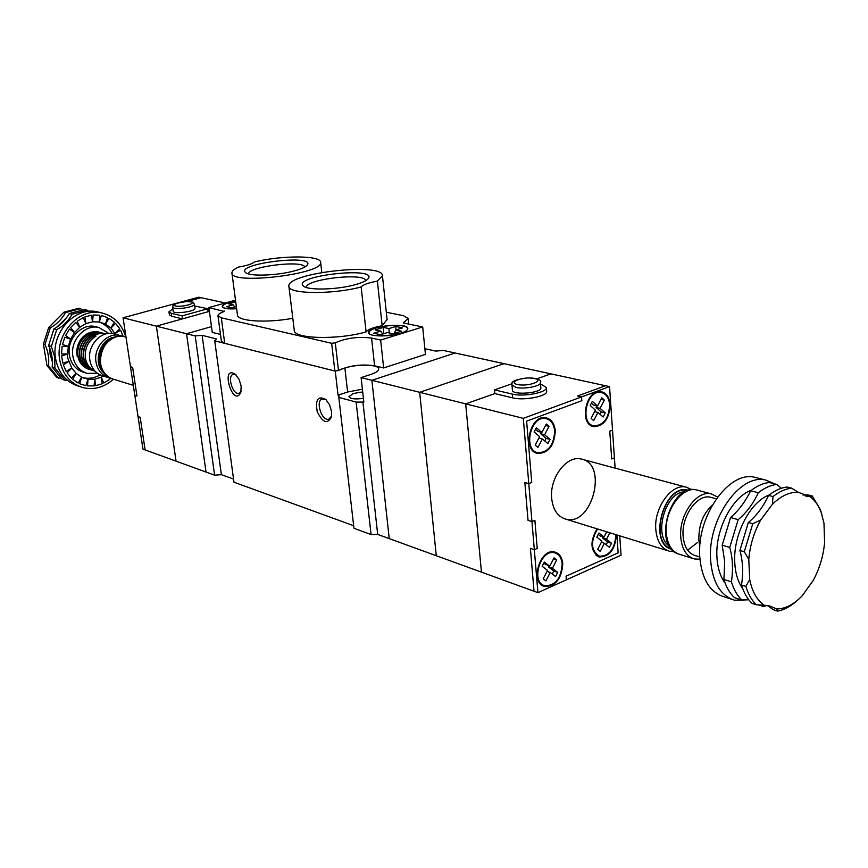 <?xml version="1.0" encoding="UTF-8"?>
<svg xmlns="http://www.w3.org/2000/svg" width="868" height="868" viewBox="0 0 868 868"><rect width="100%" height="100%" fill="white"/><g stroke="black" fill="none" stroke-linecap="round" stroke-linejoin="round"><path stroke-width="1.3" d="M235.966 374.868L233.297 374.347C226.83 375.573 232.798 395.417 238.982 393.269L241.087 391.262M241.152 386.206L240.848 392.238C233.232 409.11 219.604 363.822 235.499 374.434L239.134 379.468L241.152 386.206M326.129 399.79L322.408 398.944C315.008 400.549 321.778 421.739 328.863 419.146L331.587 416.152M331.609 411.801L331.424 417.031C327.377 424.517 322.636 422.694 317.211 411.562C315.192 399.432 318.068 395.417 325.815 399.497L329.612 404.889L331.609 411.801M363.421 398.336C355.088 399.475 350.26 398.911 348.947 396.654L353.341 393.508L362.705 391.902M362.412 389.222L347.623 392L338.043 395.157L338.965 395.396L338.802 397.392L356.13 402.079L363.844 402.09L361.11 377.602L370.82 374.444C376.007 372.697 378.622 370.886 378.665 369.019C379.045 364.354 357.486 363.779 344.889 368.032L340.549 369.421M338.043 395.157L335.265 371.103L214.721 340.82L216.349 338.889L202.125 335.341L195.191 335.916L186.533 333.746L206.02 472.04L214.613 475.165L195.191 335.916M353.667 525.704L233.98 482.207L214.721 340.82M361.11 377.602L465.682 403.87L481.458 572.142L436.279 555.726L419.678 392.314L436.279 555.726L389.244 538.627L371.873 380.303L389.244 538.627L377.699 534.438L362.889 401.83M186.533 333.746L211.488 326.618L186.533 333.746L206.02 472.04L176.063 461.158L156.359 326.162L186.533 333.746M377.699 534.438L371.081 534.547L353.96 528.286L338.802 397.392M233.546 479.06L221.383 474.677L214.613 475.165M615.108 468.112L614.414 457.848L611.69 458.944L609.77 431.157L612.515 430.094L609.542 386.618L550.92 373.858L536.76 378.849L550.92 373.858L504.004 363.649L419.678 392.314L504.004 363.649L455.136 353.005L371.873 380.303L455.136 353.005L443.407 350.455L435.66 351.084L424.875 348.719M221.383 474.677L202.125 335.341M371.081 534.547L356.13 402.079M609.542 386.618L581.56 396.915L581.842 400.734L526.626 421.154L531.737 482.478L528.786 483.66L531.965 521.592L534.894 520.377L537.227 548.467L534.33 549.715L530.402 548.402L534.026 591.238L481.458 572.142L465.682 403.87L494.825 393.605L512.576 397.859C523.795 400.897 547.665 396.275 546.699 391.294L546.677 391.088M725.181 583.198C720.332 576.667 717.586 568.03 716.946 557.267C715.048 529.751 732.266 496.691 751.569 490.127M722.209 545.212L729.738 547.448C732.711 557.82 733.276 569.289 731.42 581.831L723.923 579.466L724.661 561.455L722.209 545.212L730.585 517.523C738.397 510.872 745.113 501.954 750.744 490.767C756.885 485.95 763.048 483.194 769.243 482.499L776.849 484.42C770.654 485.125 764.48 487.903 758.339 492.753C752.99 504.058 746.263 513.021 738.158 519.639L729.738 547.448M745.894 586.41L749.702 579.455C752.111 591.661 756.994 600.265 764.361 605.289L756.364 604.757C751.71 600.341 748.216 594.222 745.894 586.41L741.522 585.032C743.399 572.413 742.856 560.891 739.905 550.464L744.299 551.755L752.773 523.708L760.693 519.986C753.966 532.171 749.995 545.31 748.791 559.404L744.299 551.755M749.702 579.455L748.791 559.404M731.42 581.831C733.764 589.589 737.268 595.665 741.934 600.07L734.458 597.651C729.782 593.256 726.277 587.191 723.923 579.466M774.94 483.932L765.652 480.037C739.883 473.31 707.398 519.531 710.599 559.99C712.454 582.276 720.451 595.676 734.588 600.211L748.683 599.766M757.525 477.986L754.672 477.27C728.892 470.554 696.494 516.438 699.76 556.659C701.648 578.815 709.666 592.16 723.803 596.696L731.908 599.332M791.54 488.131L798.397 492.33C789.685 491.874 781.016 495.856 772.401 504.275L773.019 496.561C779.171 491.668 785.345 488.847 791.54 488.131L787.102 487.013C780.907 487.729 774.744 490.529 768.592 495.411L773.019 496.561M797.996 599.831L795.761 601.784C789.869 606.84 783.837 609.954 777.663 611.115L776.665 608.978C784.13 608.859 791.497 605.582 798.766 599.148L802.13 595.882L813.24 580.399C819.566 568.649 823.352 556.041 824.6 542.576L823.982 523.165L821.204 512.446C818.643 505.653 815.052 500.478 810.408 496.897L812.307 496.051L820.26 509.386L821.725 513.91M776.665 608.978L769.894 606.027L764.361 605.289M798.397 492.33L810.408 496.897M760.693 519.986L772.401 504.275M803.019 495.01L807.88 494.923L812.307 496.051M752.773 523.708L748.357 522.482C756.473 515.82 763.222 506.793 768.592 495.411M739.905 550.464L748.357 522.482M756.364 604.757L752.014 603.347C747.348 598.931 743.854 592.822 741.522 585.032M777.663 611.115L773.312 609.705L767.518 605.549M781.352 488.272L776.849 484.42M741.934 600.07L748.769 599.777M761.637 605.039L763.254 606.439L767.095 605.495M750.744 490.767L758.339 492.753M738.158 519.639L730.585 517.523M763.254 606.439L758.285 604.833M52.167 367.131L54.912 368.01L54.695 356.856L51.364 346.43L48.608 345.616C51.755 352.267 52.937 359.439 52.167 367.131L62.192 379.338L64.948 380.238L54.912 368.01M60.673 378.155L56.952 377.645L46.959 365.493L48.51 365.981C49.281 358.321 48.098 351.171 44.962 344.531L43.4 344.075L48.695 327.475L63.961 312.176L79.097 308.183L82.124 309.626M46.959 365.493L43.4 344.075M67.313 380.26L64.948 380.238M51.364 346.43L56.702 329.699C63.223 326.162 68.333 321.019 72.044 314.281L87.245 310.234L88.851 311.384M99.983 312.491L97.487 311.862C74.941 306.133 50.518 333.16 55.639 358.875C58.514 373.088 66.12 382.191 78.445 386.173L80.257 386.77M96.88 331.912C91.259 331.283 86.312 333.279 82.026 337.934C77.849 342.99 76.178 348.773 77.046 355.262L83.578 366.502M84.836 367.338L87.842 368.683M85.737 372.925L83.686 372.285C75.961 369.876 71.209 364.245 69.44 355.381C66.315 339.518 81.473 322.874 95.404 326.596L96.912 326.997M97.259 373.186L87.201 373.37C79.455 370.961 74.702 365.319 72.923 356.423C69.798 340.506 84.988 323.807 98.952 327.54L108.836 333.453M99.169 321.974C104.822 324.046 109.162 327.898 112.189 333.518M100.124 374.911C94.482 378.09 88.677 379.012 82.731 377.699M68.865 361.37L62.8 363.084L61.606 355.793L67.682 354.09L67.541 357.638L71.784 368.054L76.167 373.424L81.722 377.211L87.972 379.142L94.645 379.175L101.296 377.222L102.999 375.952M67.682 354.09L68.279 346.386L70.633 339.052L74.561 332.52L79.715 327.301L85.943 323.601L92.594 321.811L99.212 321.974L105.484 324.079L110.974 328.028L115.401 334.223M125.752 336.99C121.867 323.97 113.86 315.952 101.73 312.936C79.129 307.185 54.63 334.332 59.751 360.133C62.637 374.412 70.254 383.537 82.601 387.529C93.766 390.253 104.052 387.475 113.458 379.197M123.126 336.415L120.587 330.198L123.202 336.426M109.726 379.37L103.791 383.048L109.726 379.37L109.075 377.84L110.746 378.198M103.791 383.048L101.296 377.222M102.229 383.754L95.751 385.663L102.229 383.754L101.209 377.254M95.751 385.663L94.731 379.153M94.102 385.902L87.516 385.913L94.102 385.902L94.645 379.175M87.516 385.913L88.048 379.153M85.899 385.674L79.639 383.754L85.899 385.674L87.972 379.142M79.639 383.754L81.722 377.211M76.167 373.424L72.662 379.305L78.153 383.038L81.646 377.168M71.784 368.054L67.086 372.849L71.426 378.166L76.113 373.37M68.887 361.457L63.31 364.831L66.174 371.363L71.74 367.978M68.268 346.473L62.116 346.386L61.53 353.927L67.682 354.003M70.59 339.138L64.796 337.251L62.474 344.509L68.279 346.386M74.507 332.596L69.462 329.048L65.577 335.515L70.633 339.052M79.715 327.301L75.776 322.353L70.601 327.572L74.561 332.52M85.867 323.634L83.295 317.623L77.198 321.236L79.791 327.247M92.518 321.822L91.476 315.182L84.89 316.95L85.943 323.601M99.212 321.974L99.755 315.182L93.136 314.986L92.594 321.811M101.361 315.464L107.556 317.579L101.361 315.464L99.288 321.995M107.556 317.579L105.484 324.079M109.01 318.328L114.359 322.191L109.01 318.328L105.549 324.122M114.359 322.191L110.92 327.974M115.552 323.352L119.719 328.701L115.552 323.352L110.974 328.028M119.719 328.701L115.151 333.377M120.587 330.198L115.194 333.453M48.695 327.475L50.268 327.909C56.648 324.361 61.747 319.25 65.545 312.589L80.691 308.585M65.545 312.589L63.961 312.176M44.962 344.531L50.268 327.909M58.525 378.155L48.51 365.981M87.245 310.234L84.435 309.529L69.256 313.554C65.436 320.238 60.337 325.37 53.935 328.929L48.608 345.616M53.935 328.929L56.702 329.699M72.044 314.281L69.256 313.554M182.096 315.876L182.519 318.86L156.359 326.162L209.416 311.352L208.136 311.71L207.734 308.758L182.096 315.876L171.278 313.315L168.956 311.84L172.862 308.921M376.159 327.995C371.471 329.471 369.084 331.012 369.019 332.596C368.303 338.954 408.741 334.777 407.45 328.625C407.873 324.61 387.681 324.252 376.159 327.995M235.608 300.968L230.161 302.194C225.159 303.626 222.631 305.069 222.544 306.512C223.304 308.455 228.002 309.182 236.617 308.661M304.733 267.062C303.594 259.749 247.912 266.53 248.563 273.908M294.86 270.762C277.565 275.688 249.138 276.632 245.514 272.487C235.228 263.525 316.202 253.879 307.218 265.12C305.623 267.029 301.511 268.917 294.86 270.762M365.656 280.7C365.395 272.226 304.711 279.171 306.382 287.482M356.151 284.422C338.162 289.804 307.326 290.628 303.268 285.93C291.93 275.796 378.307 266.161 368.184 278.704C366.524 280.668 362.52 282.567 356.151 284.422M361.164 286.961C363.095 284.65 368.509 282.718 377.396 281.145L382.441 275.764C383.526 262.093 286.342 272.932 288.881 286.18C287.644 294.1 331.956 294.784 361.164 286.961L366.101 331.934C367.999 329.406 373.349 327.334 382.159 325.717L387.074 319.522M377.396 281.145L382.159 325.717M288.914 286.451L294.252 330.144C293.134 338.856 337.185 340.18 366.101 331.934M400.723 333.204C405.378 331.695 407.743 330.166 407.808 328.592C408.351 322.093 367.468 326.325 368.661 332.628C368.119 336.686 388.951 337.099 400.723 333.204M235.597 300.892C227.134 302.541 222.675 304.429 222.219 306.556C223.011 308.541 227.807 309.268 236.628 308.737M338.487 370.538L334.874 371.016L331.663 343.294L335.298 342.817L338.487 370.538C349.229 365.526 361.262 363.942 374.596 365.775L371.58 338.064C358.202 336.415 346.104 337.999 335.298 342.817M383.374 327.388L388.972 328.571L395.808 326.466L402.578 327.865L395.732 329.992L401.428 331.185L393.139 333.768L387.464 332.553L380.52 334.701L373.782 333.247L380.716 331.109L375.139 329.916L383.374 327.388L383.667 333.724M234.74 307.088L233.188 304.809L226.537 306.675L231.962 307.869L236.356 306.632M233.188 304.809L228.696 303.833L235.727 301.88M224.194 311.46L208.895 307.565L235.499 300.176M224.128 310.983L223.879 311.601C219.929 313.022 217.966 314.4 217.966 315.724L221.297 317.818L331.663 343.294M380.651 340.061L422.694 326.943L425.439 354.394L383.645 367.945L380.651 340.061L371.58 338.064M386.314 312.263L403.305 315.637L408.134 318.437L403.305 322.983L422.694 326.943M231.951 273.17L237.431 314.802C236.975 321.269 266.085 323.276 292.809 318.296M220.494 334.419L212.28 332.411L208.895 307.565M217.976 315.833L221.394 341.102L224.725 343.337L334.874 371.016M383.645 367.945L374.596 365.775M254.378 261.973C252.121 263.97 246.794 265.684 238.396 267.127C234.013 269.188 231.854 271.12 231.919 272.943C230.183 285.236 323.97 274.038 320.639 262.375C321.236 255.268 281.699 255.203 254.378 261.973M389.168 332.921L388.972 328.571M395.971 329.916L395.808 326.466M394.343 333.388L395.732 329.992M382.658 334.039L380.716 331.109M178.548 302.693L198.75 297.181L200.996 297.67L187 301.489L200.996 297.67L225.387 302.986M177.777 302.899L123.072 317.796L156.359 326.162L176.063 461.158L145.119 449.917L140.182 417.302L138.034 416.575L140.182 417.302L145.119 449.917L142.97 449.136L134.822 395.331L136.97 396.014L134.822 395.331L130.482 366.752L132.641 367.381L136.97 396.014L132.641 367.381L130.482 366.752L123.072 317.796M115.14 334.147L113.762 333.779C100.992 330.35 87.06 345.735 89.892 360.372C91.509 368.553 95.86 373.75 102.945 375.942L107.773 377.439M94.948 371.103C89.654 368.672 86.464 364.267 85.368 357.887C84.587 348.318 88.145 341.037 96.033 336.057L94.471 335.547C86.529 340.506 82.937 347.797 83.719 357.388C85.086 364.636 88.851 369.226 95.013 371.168M94.373 370.983C88.395 368.922 84.749 364.365 83.447 357.312C81.18 344.357 93.646 330.708 105.408 333.833L105.874 333.952M93.288 370.614L92.909 370.517C86.702 368.596 82.916 364.007 81.538 356.748C79.27 343.815 91.715 330.187 103.466 333.312L105.061 333.757M105.202 333.789L103.748 333.388C91.986 330.252 79.541 343.902 81.809 356.824C83.187 364.093 86.974 368.683 93.18 370.603L93.418 370.669M90.543 369.811C84.576 367.75 80.941 363.204 79.639 356.173C77.371 343.272 89.795 329.666 101.534 332.791L103.118 333.236M104.203 333.616L103.4 333.312M103.259 333.269L101.816 332.867C90.066 329.731 77.643 343.359 79.91 356.26C81.288 363.518 85.075 368.097 91.27 370.018L91.509 370.072M88.644 369.226C82.677 367.164 79.042 362.629 77.74 355.62C75.473 342.73 87.885 329.146 99.614 332.27L101.198 332.715M99.614 332.27L102.131 333.073M99.885 332.346C88.156 329.222 75.744 342.817 78.011 355.696C79.389 362.943 83.176 367.522 89.361 369.432L89.599 369.486M99.419 332.227L97.975 331.826M194.432 304.223L195.007 308.346C195.853 311.449 172.949 314.509 173.199 311.254L172.613 307.131L174.294 308.194C179.546 309.626 195.191 306.534 194.432 304.223C191.893 301.597 196.656 302.541 186.804 301.5C170.812 303.995 173.524 304.603 172.613 307.131M194.671 305.959L207.734 308.758M182.519 318.86L171.701 316.277L169.379 314.78L168.967 311.905M94.471 335.547L95.122 336.578M597.01 555.965L598.486 555.911M597.01 528.807C589.611 541.957 590.37 551.354 599.289 556.996C609.618 556.768 615.303 549.379 616.356 534.84L616.356 534.796M546.059 418.636L544.507 417.66M535.415 452.64L537.249 452.532M555.249 430.745C554.424 423.486 551.364 419.179 546.059 417.812C530.164 413.884 521.614 451.078 537.845 453.53C548.652 453.063 554.457 445.468 555.249 430.745M551.668 498.286C552.949 509.679 557.603 516.623 565.632 519.097C592.15 527.093 608.577 463.425 581.126 459.009C566.717 455.092 549.444 477.867 551.668 498.286M601.025 392.444L599.625 391.576M591.499 425.83L593.148 425.667M610.204 404.521C609.434 397.208 606.45 392.933 601.242 391.685C586.03 388.267 578.413 424.734 593.907 426.665C603.987 426.025 609.412 418.636 610.204 404.521M554.793 552.894L553.48 551.874M542.24 585.412L543.9 585.423M562.768 563.712C562.095 557.495 559.545 553.643 555.097 552.156C540.297 547.122 529.274 582.895 544.529 586.497C555.585 586.497 561.661 578.902 562.768 563.712M605.495 385.739L577.535 396.003L581.56 396.915L577.535 396.003L605.495 385.739M528.786 483.66L524.836 482.499L528.037 520.344L531.965 521.592L528.037 520.344L524.836 482.499L528.786 483.66L523.306 418.354L581.56 396.915L581.842 400.734L526.626 421.154L531.737 482.478L528.786 483.66M537.932 592.66L534.026 591.238L530.402 548.402L534.33 549.715L537.932 592.66L566.359 579.846L566.077 576.211L618.146 552.851L616.92 534.97L618.146 552.851L566.077 576.211L566.359 579.846L621.065 555.205L619.741 535.838M609.651 404.727C608.924 397.75 606.07 393.66 601.09 392.466C586.562 389.2 579.271 424.051 594.081 425.895C603.716 425.277 608.902 418.213 609.651 404.727M591.097 418.311L595.383 410.108L590.175 405.464L592.323 401.352L597.52 406.007L601.784 397.837L604.356 400.159L600.103 408.329L605.246 412.94L603.13 417.02L597.965 412.419L593.69 420.611L591.097 418.311M600.038 414.264L601.22 411.985L605.246 412.94M596.869 405.855L596.066 407.385L601.22 411.985M591.358 403.175L593.484 405.074L597.52 406.007M600.971 399.389L604.356 400.159M596.066 407.385L600.103 408.329M594.591 411.616L597.965 412.419M597.585 528.992C590.251 541.61 590.891 550.692 599.517 556.247C609.379 556.03 614.815 548.967 615.824 535.079L615.781 534.623M609.781 532.768L606.504 539.18L611.517 543.26L609.445 547.317L604.421 543.249L600.244 551.408L597.705 549.368L601.893 541.198L596.815 537.086L598.92 532.995L603.987 537.118L606.699 531.813M603.097 536.847L602.544 537.932L607.557 542.012L606.19 544.681M598.204 534.395L600.027 535.881L603.987 537.118M601.34 542.272L604.421 543.249M602.544 537.932L606.504 539.18M607.557 542.012L611.517 543.26M542.858 417.855L545.896 418.604C530.695 414.85 522.525 450.394 538.041 452.738C548.37 452.293 553.914 445.034 554.674 430.962C553.882 424.029 550.963 419.917 545.896 418.604M533.885 451.62L537.097 452.488M547.882 443.602L542.402 438.98L537.954 447.411L535.198 445.1L539.646 436.658L534.113 431.982L536.348 427.761L541.871 432.438L546.319 424.029L549.053 426.372L544.627 434.77L550.084 439.414L547.882 443.602M541.382 432.318L540.634 433.74L546.102 438.373L544.735 440.955M541.871 432.438L537.889 431.418L535.491 429.389M538.909 438.069L542.402 438.98M545.549 425.483L549.053 426.372M540.634 433.74L544.627 434.77M546.102 438.373L550.084 439.414M562.193 563.961C561.563 558.026 559.122 554.337 554.88 552.927C540.731 548.109 530.196 582.298 544.779 585.737C555.346 585.726 561.151 578.479 562.193 563.961M544.355 562.117L549.726 566.24L554.088 557.82L556.724 559.925L552.406 568.301L557.723 572.381L555.563 576.558L550.236 572.489L545.896 580.887L543.205 578.847L547.556 570.439L542.174 566.327L544.355 562.117M543.737 563.31L549.726 566.24M548.977 565.99L548.478 566.945L553.806 571.025L552.254 574.03M553.556 558.862L556.724 559.925M548.478 566.945L552.406 568.301M553.806 571.025L557.723 572.381M547.068 571.383L550.236 572.489M717.586 497.017L711.261 493.87C696.787 489.932 678.863 514.854 680.729 536.825C681.814 549.097 686.382 556.464 694.443 558.959L699.933 559.198M711.901 497.614L710.501 497.234C697.492 493.675 681.413 516.037 683.073 535.762C684.049 546.786 688.15 553.415 695.409 555.639L699.782 556.985M699.836 546.384L698.881 540.471C698.469 525.628 702.917 513.856 712.227 505.154L712.227 505.154M511.979 385.001L512.413 390.112C511.794 395.493 541.686 393.215 540.851 387.931L540.84 387.79M609.77 431.157L612.515 430.094L614.414 457.848L611.69 458.944L609.77 431.157M537.227 548.467L534.33 549.715L531.965 521.592L534.894 520.377L537.227 548.467M512.087 383.721L494.5 389.884L512.261 394.083C523.469 397.099 547.361 392.488 546.395 387.54L540.525 383.895M494.5 389.884L494.825 393.605L465.682 403.87L523.306 418.354M347.623 392L344.889 368.032M742.661 588.482C737.984 581.94 735.348 573.336 734.762 562.692C732.961 535.133 749.985 501.932 769.156 494.966M52.405 362.097L50.116 354.339L49.66 348.003M56.333 327.496L66.283 318.122M224.725 343.337L221.297 317.818M403.305 322.31L403.37 323.004M175.586 305.992C169.368 304.592 184.797 300.393 190.917 301.804C197.286 303.171 181.748 307.446 175.586 305.992M113.762 333.779L119.979 335.449C107.187 331.999 93.202 347.482 96.022 362.195C97.639 370.43 102.001 375.649 109.108 377.851M108.142 341.33C100.254 348.014 97.834 356.292 100.916 366.144M113.632 379.251C89.968 374.184 101.209 330.328 124.558 336.675L125.99 337.055L124.558 336.675C111.733 333.225 97.704 348.773 100.525 363.54C102.142 371.808 106.504 377.037 113.632 379.251L133.303 385.338M115.78 337.023C99.527 337.576 91.617 364.734 105.05 373.848M114.424 337.489C99.679 339.323 92.681 363.334 104.16 372.741M171.278 313.315L171.701 316.277M515.852 387.378L511.968 384.86C510.319 381.638 515.755 379.305 528.286 377.862C538.019 378.611 542.066 380.217 540.428 382.669C541.111 386.195 523.947 389.493 515.852 387.378M540.417 382.517L540.851 387.931M517.393 384.502C527.766 386.922 545.137 380.759 534.536 378.47C524.283 376.115 506.999 382.137 517.393 384.502M698.187 490.366L696.613 489.953C682.139 486.004 664.291 510.688 666.201 532.485C667.308 544.659 671.897 551.983 679.948 554.478L692.924 558.493M684.733 491.852C665.441 491.679 652.866 535.871 669.326 546.037M687.619 490.604C664.345 483.704 647.962 543.162 671.604 548.793M687.727 487.566L686.132 487.143C671.648 483.205 653.854 507.704 655.785 529.382C656.913 541.48 661.514 548.771 669.564 551.256L674.284 551.712M688.389 490.366C664.628 481.957 647.072 543.693 671.648 549.26M687.63 550.171L697.351 542.609M512.261 394.083L512.576 397.859M765.652 480.037L754.672 477.27M821.204 512.446L820.26 509.386M805.254 495.867L808.043 496.572M77.143 355.815L77.274 356.477M95.404 326.596L98.952 327.54M83.295 377.916L85.053 378.481M97.487 311.862L101.73 312.936M369.03 332.726L369.128 333.605M407.45 328.625L407.537 329.493M222.555 306.599L222.653 307.315M303.909 286.418L303.268 285.93M382.441 275.764L387.117 319.847M408.709 324.089L408.134 318.437M320.639 262.375L321.811 272.433M122.92 336.393L119.979 335.449M598.508 556.746L599.289 556.996M536.847 453.259L537.845 453.53M565.632 519.097L668.056 550.789M592.996 426.448L593.907 426.665M543.693 586.193L544.529 586.497M590.121 424.929L593.213 425.689M597.976 391.772L601.09 392.466M595.839 555.053L598.768 556.008M540.938 584.359L543.986 585.444M551.82 551.907L554.88 552.927M711.261 493.87L696.613 489.953C670.205 482.619 652.204 546.2 678.407 553.99M716.295 498.796L710.501 497.234M699.207 543.281L700.075 543.542M581.126 459.009L686.132 487.143L691.904 489.682M546.395 387.54L546.699 391.294"/></g></svg>
